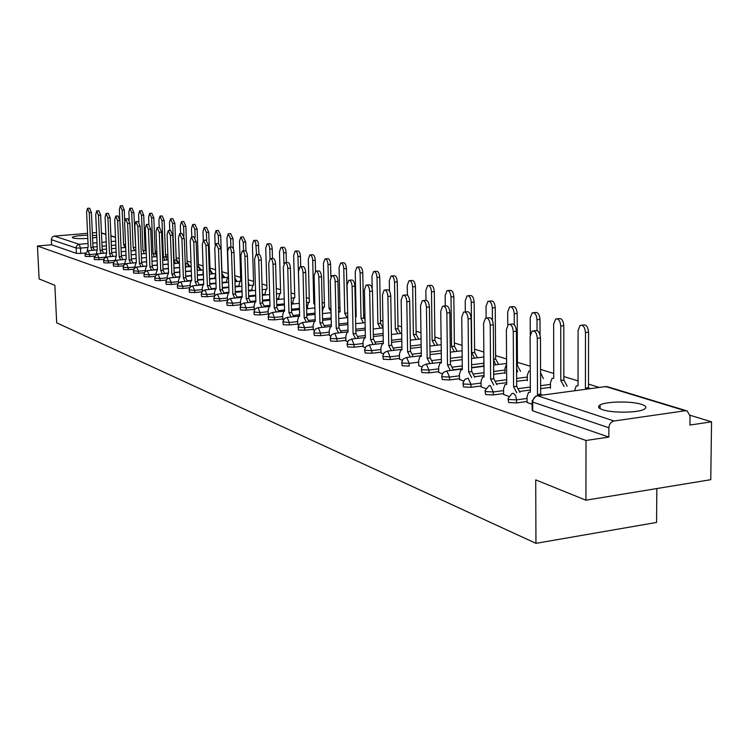 <?xml version="1.0" encoding="UTF-8"?>
<svg xmlns="http://www.w3.org/2000/svg" width="749" height="749" viewBox="0 0 749 749"><rect width="100%" height="100%" fill="white"/><g stroke="black" fill="none" stroke-linecap="round" stroke-linejoin="round"><path stroke-width="1.12" d="M508.112 399.226L508.702 402.522L516.567 402.915L516.548 399.872L508.683 399.489L508.103 398.459L511.96 393.553L513.477 393.309L515.64 395.65L516.548 399.872L527.053 398.449M485.071 391.334L485.652 394.573L493.319 394.938L493.291 391.952L485.624 391.587L485.062 390.641L488.947 385.754L490.342 385.548L493.291 391.952L503.59 390.594M462.966 383.769L463.528 386.933L471.009 387.289L470.981 384.359L463.5 384.012L462.957 383.132L464.829 379.415L468.134 378.105L470.981 384.359L481.073 383.057M441.741 376.504L442.284 379.612L449.587 379.94L449.559 377.075L442.247 376.747L441.732 375.914L443.249 372.534L446.807 370.952L449.559 377.075L459.455 375.811M421.341 369.519L421.874 372.562L429.008 372.88L428.971 370.062L421.837 369.753L421.331 368.985L422.839 365.615L426.312 364.08L428.971 370.062L438.68 368.854M401.726 362.806L402.241 365.784L409.207 366.092L409.169 363.331L402.194 363.031L401.717 362.31L403.205 358.949L406.604 357.47L409.169 363.331L418.691 362.16M382.833 356.337L383.338 359.267L390.154 359.557L390.107 356.842L383.291 356.561L382.833 355.887L384.312 352.545L387.626 351.103L390.107 356.842L399.46 355.719M364.651 350.111L365.137 352.985L371.804 353.256L371.747 350.598L365.081 350.326L364.641 349.689L366.102 346.375L369.351 344.971L371.747 350.598L380.941 349.511M347.115 344.109L347.592 346.927L354.118 347.19L354.062 344.577L347.536 344.315L347.105 343.725L348.557 340.43L351.74 339.063L354.062 344.577L363.087 343.529M330.206 338.323L330.665 341.085L337.05 341.338L336.994 338.763L330.609 338.52L330.197 337.968L331.629 334.7L334.747 333.371L336.994 338.763L345.86 337.752M313.887 332.734L314.327 335.449L320.591 335.692L320.525 333.165L314.271 332.931L313.878 332.406L315.292 329.167L318.344 327.865L320.525 333.165L329.242 332.182M298.121 327.341L298.561 330.009L304.684 330.234L304.628 327.753L298.111 327.041L299.516 323.821L302.512 322.557L304.628 327.753L313.194 326.807M282.888 322.126L283.309 324.748L289.32 324.972L289.254 322.519L282.888 321.845L284.264 318.662L287.204 317.426L289.254 322.519L297.69 321.602M268.17 317.08L268.573 319.664L274.471 319.87L274.396 317.464L268.161 316.827L269.528 313.672L272.402 312.455L274.396 317.464L282.701 316.574M253.92 312.211L254.314 314.749L260.1 314.945L260.025 312.576L253.911 311.968L254.96 309.168L257.544 307.68L258.087 307.661L260.025 312.576L268.189 311.715M240.129 307.493L240.513 309.983L246.187 310.17L246.121 307.839L240.12 307.268L241.45 304.178L244.23 303.008L246.121 307.839L254.154 307.006M226.778 302.914L227.153 305.367L232.724 305.555L232.649 303.261L226.769 302.718L227.79 299.965L230.336 298.523L232.649 303.261L240.56 302.446M213.84 298.486L214.205 300.901L219.672 301.079L219.597 298.814L213.83 298.299L214.832 295.574L217.36 294.16L219.597 298.814L227.387 298.027M201.294 294.198L201.65 296.567L207.024 296.735L206.939 294.507L201.284 294.02L202.277 291.324L204.777 289.929L206.939 294.507L214.617 293.739M189.123 290.032L189.469 292.372L194.749 292.531L194.674 290.331L189.123 289.872L190.096 287.204L192.577 285.828L194.674 290.331L202.239 289.591M177.316 285.987L177.653 288.29L182.85 288.449L182.765 286.287L177.316 285.837L178.281 283.197L180.734 281.849L182.765 286.287L190.218 285.556M165.857 282.073L166.184 284.33L171.287 284.48L171.212 282.345L165.857 281.924L166.812 279.321L169.237 277.982L171.212 282.345L178.552 281.643M154.734 278.263L155.052 280.491L160.071 280.632L159.986 278.534L154.725 278.132L155.661 275.548L158.076 274.228L159.986 278.534L167.233 277.842M143.92 274.555L144.229 276.756L149.163 276.896L149.079 274.817L143.911 274.434L144.838 271.878L147.225 270.586L149.079 274.817L156.223 274.153M133.406 270.96L133.715 273.123L138.565 273.254L138.481 271.213L133.406 270.848L134.314 268.32L136.683 267.047L138.481 271.213L145.531 270.558M123.192 267.468L123.482 269.593L128.257 269.724L128.173 267.702L123.182 267.356L124.081 264.856L126.431 263.601L128.173 267.702L135.129 267.065M113.249 264.06L113.539 266.167L118.239 266.288L118.155 264.294L113.239 263.957L114.129 261.485L116.451 260.249L118.155 264.294L125.008 263.676M103.568 260.755L103.858 262.824L108.483 262.936L108.399 260.98L103.568 260.652L104.448 258.208L106.742 256.982L108.399 260.98L115.168 260.371M94.149 257.525L94.43 259.575L98.99 259.678L98.905 257.74L94.149 257.441L97.295 253.808L98.905 257.74L105.581 257.15M84.983 254.388L85.255 256.401L89.749 256.514L89.655 254.594L84.983 254.304L88.092 250.718L89.655 254.594L96.256 254.023M96.677 235.645L92.445 235.27M87.661 235.233C79.029 235.504 73.87 236.207 72.204 237.339L72.878 237.967C75.705 238.669 80.686 238.837 87.811 238.454M641.35 404.31C631.267 400.94 605.885 401.361 600.071 404.984C597.356 406.613 598.236 408.205 602.711 409.75C612.336 413.176 638.101 412.868 644.14 409.263C647.099 407.54 646.162 405.892 641.35 404.31M585.924 500.192L535.722 479.875L535.947 543.343L56.699 322.838L54.855 285.303L39.117 278.937L37.45 246L586.008 440.478L585.924 500.192L710.773 479.697L711.55 421.846L690.016 415.246M599.331 387.439L588.489 384.115M578.05 380.913L563.828 376.55M553.736 373.451L540.572 369.416M530.226 366.252L517.437 362.329M506.558 358.986L495.595 355.625M483.845 352.03L474.585 349.184M462.049 345.345L454.362 342.986M441.105 338.923L434.879 337.013M420.966 332.743L416.098 331.255M401.586 326.798L397.981 325.703M382.926 321.078L380.501 320.338M364.941 315.563L363.621 315.16M356.093 312.857L355.447 312.651M339.971 307.914L338.501 307.455M324.373 303.13L322.145 302.446M309.29 298.505L306.341 297.596M294.685 294.02L291.061 292.915M280.538 289.685L276.297 288.384M266.831 285.481L262 284.002M253.537 281.409L248.162 279.761M240.644 277.458L234.765 275.651M228.127 273.619L221.901 271.709M215.525 269.752L209.973 268.048M203.073 265.932L198.382 264.491M190.995 262.225L187.119 261.045M179.264 258.63L176.165 257.684M167.879 255.147L165.51 254.417M156.822 251.748L155.137 251.233M146.074 248.453L145.044 248.144M656.836 488.554L656.564 522.446L535.947 543.343M92.576 238.023L96.752 237.302M711.55 421.846L689.941 425.048L690.044 415.929L687.151 410.958L685.185 410.752L614.04 421.013C610.922 421.827 609.209 424.084 608.881 427.773L532.717 402.073L532.118 400.987L535.956 396.043L537.604 395.762L614.04 421.013M586.008 440.478L608.853 437.088L608.881 427.773M85.18 253.031L80.742 253.424L80.489 248.097L76.061 247.994L51.363 239.661L51.4 238.922L52.43 236.974L54.031 236.132L87.577 233.332M92.342 232.939L96.537 232.593M51.363 239.661L51.615 244.792L37.45 246M248.153 302.568L246.206 298.608L244.895 256.364C244.577 252.759 243.697 250.962 242.255 250.952L240.906 255.24L242.227 297.297L241.609 297.269L240.513 300.864L240.607 305.32M282.776 319.523L283.394 319.842M297.765 324.617L298.636 325.019M313.269 329.878L314.402 330.375M329.317 335.318L330.74 335.917M345.935 340.964L347.658 341.666M363.153 346.806L365.203 347.62M380.998 352.863L383.404 353.8M399.517 359.146L402.297 360.213M418.747 365.671L421.93 366.879M438.717 372.45L442.341 373.817M459.493 379.5L463.575 381.026M481.101 386.83L485.689 388.534M503.609 394.47L508.74 396.361M527.071 402.428L532.127 404.301M527.062 401.483L516.567 402.915M550.487 387.327L540.628 388.637M530.329 390.014L519.843 391.409M503.609 393.571L493.319 394.938M527.305 379.949L516.66 381.335M506.708 382.636L496.774 383.928M481.101 385.969L471.009 387.289M505.041 372.852L493.666 374.303M484.051 375.539L474.623 376.738M459.483 378.676L449.587 379.94M483.629 366.036L471.608 367.544M462.292 368.705L453.342 369.828M438.708 371.663L429.008 372.88M399.507 358.425L390.154 359.557M380.988 352.17L371.804 353.256M363.134 346.141L354.118 347.19M345.916 340.327L337.05 341.338M329.307 334.709L320.591 335.692M313.26 329.288L304.684 330.234M297.756 324.045L289.32 324.972M282.766 318.98L274.471 319.87M268.264 314.074L260.1 314.945M254.229 309.337L246.187 310.17M240.635 304.74L232.724 305.555M227.462 300.283L219.672 301.079M214.532 295.986L207.024 296.735M201.912 291.82L194.749 292.531M189.684 287.775L182.85 288.449M177.822 283.852L171.287 284.48M166.315 280.032L160.071 280.632M155.146 276.325L149.163 276.896M144.285 272.72L138.565 273.254M133.743 269.219L128.257 269.724M123.491 265.811L118.239 266.288M113.52 262.487L108.483 262.936M103.811 259.257L98.99 259.678M94.374 256.102L89.749 256.514M608.853 437.088L532.745 410.827L532.146 409.712L532.118 401.81M51.615 244.792L76.314 253.321L80.742 253.424M92.174 250.363L90.844 247.423L93.082 247.273L94.318 250.175M87.67 208.353L89.655 208.194L91.415 212.566L92.988 247.245M90.844 247.423L89.262 212.735L87.511 208.362L86.594 211.986L88.176 246.543L87.165 250.962M120.851 243.743L119.381 209.439L120.355 205.835L122.153 210.169L123.622 244.605L124.98 247.516M120.523 205.825L122.471 205.675L124.278 210.001L124.727 220.693M123.707 244.633L125.56 244.474L123.622 244.605M101.396 253.452L100.038 250.456L102.304 250.297L103.568 253.265M96.846 210.872L98.84 210.712L100.647 215.141L102.21 250.269M100.038 250.456L98.465 215.319L96.668 210.881L95.732 214.551L97.304 249.548L96.256 254.098M110.88 256.617L109.485 253.565L111.77 253.405L113.071 256.42M106.255 213.456L108.268 213.296L110.122 217.79L111.676 253.368M109.485 253.565L107.922 217.968L106.068 213.465L105.103 217.173L106.667 252.638L105.59 257.328M134.567 250.541L133.172 247.573L131.721 212.697L129.877 208.297L128.875 211.939L129.212 219.981M130.054 208.288L132.011 208.138L133.865 212.529L135.719 247.629M135.307 247.385L133.172 247.573M144.417 253.649L142.975 250.615L141.542 215.291L139.642 210.834L138.621 214.514L138.921 221.816M139.838 210.815L141.804 210.666L143.705 215.113L145.137 250.428L146.214 251.861M145.137 250.428L142.975 250.615M120.608 259.875L119.175 256.757L121.394 256.561L122.827 259.678M115.926 216.105L117.958 215.946L119.859 220.506L121.394 256.561M119.175 256.757L117.63 220.683L115.73 216.124L114.737 219.878L116.292 255.812L115.177 260.652M130.607 263.217L129.137 260.043L131.384 259.837L132.854 263.011M125.86 218.839L127.901 218.671L129.858 223.296L131.384 259.837M129.137 260.043L127.602 223.483L125.654 218.858L124.634 222.65L126.178 259.06L124.952 262.234L125.027 264.069M140.887 266.653L139.38 263.414L141.748 263.245L143.162 266.447M136.075 221.638L138.125 221.479L140.138 226.17L141.655 263.208M139.38 263.414L137.863 226.357L135.85 221.657L134.811 225.505L136.337 262.412L135.063 265.614L135.148 267.599M154.519 256.832L153.049 253.752L151.626 217.95L149.678 213.437L148.62 217.163L148.911 224.344M149.875 213.418L151.86 213.259L153.817 217.772L155.23 253.555L157.009 256.589M155.23 253.555L153.049 253.752M164.902 260.109L163.394 256.963L161.99 220.693L159.977 216.105L158.9 219.878L159.191 227.34M160.202 216.087L162.196 215.927L164.2 220.506L165.595 256.767L167.111 259.912M165.595 256.767L163.394 256.963M175.566 263.479L174.021 260.268L172.635 223.502L170.575 218.848L169.461 222.668L169.761 230.439M170.8 218.83L172.813 218.671L174.873 223.314L176.249 260.062L177.803 263.274M176.249 260.062L174.021 260.268M151.457 270.192L149.912 266.887L152.206 266.672L153.751 269.977M146.579 224.522L148.639 224.354L150.708 229.119L152.206 266.672M149.912 266.887L148.405 229.316L146.345 224.55L145.269 228.436L146.776 265.848L145.465 269.088L145.559 271.232M186.538 266.944L185.228 263.779M183.926 235.954L183.58 226.395L181.455 221.676L180.322 225.533L180.621 233.632M181.707 221.648L183.72 221.489L185.846 226.207L187.203 263.451L188.795 266.728M187.203 263.451L185.228 263.639M162.327 273.834L160.745 270.455L163.17 270.267L164.658 273.61M157.384 227.49L159.453 227.322L161.587 232.162L163.067 270.239M160.745 270.455L159.256 232.349L157.131 227.518L156.026 231.45L157.515 269.387L156.167 272.664L156.26 274.986M197.82 270.501L197.099 268.03M195.133 237.573L194.834 229.363L192.652 224.578L191.482 228.482L191.791 236.927M192.914 224.55L194.946 224.382L197.127 229.175L198.466 266.944L200.105 270.286M198.466 266.944L197.071 267.075M173.515 277.579L171.886 274.125L174.236 273.9L175.875 277.355M168.497 230.542L170.585 230.374L172.776 235.28L174.236 273.9M171.886 274.125L170.416 235.486L168.235 230.57L167.093 234.549L168.562 273.029L167.167 276.344L167.27 278.862M206.687 240.195L206.424 232.424L204.168 227.565L202.97 231.516L203.279 240.448M203.222 270.314L202.895 274.789M204.449 227.537L206.49 227.368L208.737 232.227L210.057 270.529L211.733 273.947M210.057 270.529L209.271 270.604M185.04 281.437L183.365 277.907L185.743 277.673L187.419 281.203M179.947 233.688L182.044 233.51L184.301 238.5L185.743 277.673M183.365 277.907L181.913 238.706L179.657 233.716L178.487 237.742L179.947 276.774L178.496 280.135L178.599 282.869M218.605 243.5L218.343 235.579L216.03 230.636L214.794 234.634L215.141 244.951M215.646 273.301L214.645 278.581M216.33 230.608L218.371 230.439L220.693 235.373L221.985 274.218L223.708 277.71M196.903 285.406L195.18 281.793L197.699 281.605L199.318 285.172M191.735 236.927L193.841 236.75L196.172 241.815L197.586 281.568M195.18 281.793L193.757 242.021L191.426 236.956L190.227 241.038L191.66 280.632L191.154 280.603L190.162 284.03L190.274 287.007M230.889 247.114L230.617 238.819L228.23 233.8L226.966 237.854L228.248 277.121L227.724 277.083L226.675 280.491L226.741 282.504M228.557 233.772L230.598 233.594L232.995 238.613L233.323 248.79M234.849 278.375L236.038 281.596M209.13 289.498L207.351 285.809L209.795 285.566L211.574 289.264M203.887 240.26L205.994 240.083L208.4 245.232L209.795 285.566M207.351 285.809L205.956 245.447L203.559 240.298L202.314 244.427L203.728 284.611L203.194 284.583L202.183 288.047L202.296 291.305M243.537 250.831L243.266 242.161L240.803 237.059L239.502 241.169L240.757 281.006L240.204 280.978L239.137 284.423L239.203 286.53M241.15 237.03L243.2 236.853L245.672 241.946L245.962 251.168M248.284 283.637L248.734 285.594M221.732 293.72L219.906 289.938L222.369 289.694L224.204 293.477M216.414 243.706L218.53 243.519L221.011 248.752L222.369 289.694M219.906 289.938L218.53 248.968L216.058 243.734L214.785 247.919L216.161 288.711L215.609 288.674L214.57 292.194L214.691 295.761M256.579 254.679L255.652 242.17L253.761 240.42L252.422 244.577L253.649 285.013L253.068 284.985L251.973 288.468L252.038 290.696M254.136 240.392L256.935 240.326L258.265 242.461L259.004 254.463M234.737 298.074L232.855 294.207L235.345 293.954L237.236 297.821M229.334 247.254L231.45 247.067C232.845 247.086 233.707 248.855 234.016 252.385L235.345 293.954M232.855 294.207L231.507 252.61C231.198 249.08 230.346 247.31 228.951 247.282L227.64 251.524L228.997 292.934L228.408 292.906L227.34 296.464L227.462 300.396M270.024 258.705L269.752 249.155C269.443 245.663 268.563 243.902 267.121 243.893L265.745 248.097L266.934 289.142L266.326 289.114L265.202 292.644L265.268 294.984M267.515 243.856L269.574 243.668C271.026 243.687 271.906 245.438 272.215 248.93L272.486 258.424M246.206 298.608L248.865 298.392L250.681 302.315M242.657 250.915L244.783 250.718C246.234 250.728 247.114 252.535 247.442 256.13L248.734 298.345M283.918 263.685L283.618 252.816C283.309 249.248 282.401 247.47 280.903 247.47L279.489 251.73L280.641 293.402L279.995 293.374L278.843 296.95L278.909 299.413M281.324 247.432L283.384 247.245C284.892 247.245 285.8 249.024 286.109 252.591L286.38 262.534M262 307.212L259.997 303.148L262.562 302.886L264.566 306.95M256.43 254.697L258.545 254.501C260.053 254.491 260.961 256.327 261.298 259.997L262.562 302.886M259.997 303.148L258.723 260.24C258.396 256.561 257.478 254.726 255.98 254.735L254.604 259.079L255.886 301.791L255.231 301.772L254.108 305.405L254.248 309.946M299.197 299.16L297.933 256.598C297.615 252.956 296.679 251.14 295.125 251.158L293.664 255.475L294.788 297.793L294.104 297.774L292.925 301.388L292.99 303.982M295.583 251.112L297.643 250.924C299.197 250.915 300.134 252.722 300.461 256.364L300.724 266.784M276.306 312.005L274.237 307.839L276.971 307.614L278.9 311.734M270.642 258.602L272.767 258.405C274.321 258.377 275.267 260.24 275.613 263.994L276.83 307.567M274.237 307.839L273.001 264.238C272.664 260.483 271.718 258.611 270.164 258.639L268.741 263.049L269.996 306.444L269.303 306.416L268.142 310.105L268.282 314.711M314.814 304.487L313.784 303.701L312.717 260.502C312.389 256.785 311.415 254.941 309.805 254.969L308.307 259.341L309.384 302.334L308.663 302.315L307.455 305.966L307.521 308.71M310.301 254.922L312.352 254.735C313.971 254.697 314.945 256.542 315.273 260.268L315.544 271.232M314.786 303.598L313.784 303.701M291.089 316.967L288.964 312.689L291.586 312.408L293.72 316.687M285.341 262.637L287.457 262.431C289.077 262.384 290.06 264.285 290.406 268.123L291.586 312.408M288.964 312.689L287.766 268.376C287.419 264.537 286.436 262.637 284.817 262.684L283.356 267.14L284.573 311.247L283.834 311.219L282.654 314.954L282.785 319.636M331.011 311.518L329.008 308.429L327.996 264.537C327.65 260.736 326.648 258.854 324.972 258.911L323.437 263.339L324.467 307.024L323.708 307.006L322.463 310.704L322.529 313.588M325.506 258.854L327.556 258.667C329.232 258.611 330.243 260.493 330.581 264.294L330.871 276.812M330.936 308.232L329.008 308.429M306.378 322.098L304.178 317.707L306.837 317.417L309.047 321.808M300.536 266.803L302.643 266.607C304.328 266.532 305.349 268.47 305.704 272.402L306.837 317.417M304.178 317.707L303.027 272.655C302.671 268.722 301.65 266.794 299.974 266.859L298.477 271.381L299.637 316.209L298.86 316.19L297.643 319.963L297.774 324.729M347.012 317.67L344.755 313.325L343.782 268.713C343.435 264.818 342.387 262.908 340.645 262.983L339.072 267.468L340.055 311.865L338.614 312.464M341.235 262.927L343.267 262.73C345.008 262.656 346.057 264.566 346.403 268.46L347.658 313.148M347.358 313.045L344.755 313.325M322.201 327.407L319.926 322.894L322.622 322.594L324.897 327.107M316.256 271.129L318.353 270.923C320.104 270.829 321.162 272.795 321.527 276.821L322.622 322.594M319.926 322.894L318.821 277.083C318.456 273.057 317.398 271.091 315.647 271.185L314.112 275.763L315.226 321.34L314.393 321.33L313.157 325.15L313.279 329.991M363.359 322.847L361.027 318.381L360.119 273.029C359.754 269.041 358.668 267.093 356.861 267.196L355.241 271.737L356.178 316.874L355.532 316.799M357.498 267.131L359.511 266.944C361.327 266.841 362.413 268.779 362.769 272.767L363.677 318.091L365.006 319.233M363.677 318.091L361.027 318.381M338.576 332.902L336.226 328.259L339.119 328.006L341.31 332.593M332.537 275.595L334.616 275.389C336.441 275.267 337.537 277.27 337.921 281.39L338.96 327.959M336.226 328.259L335.178 281.671C334.794 277.542 333.689 275.538 331.873 275.66L330.29 280.304L331.358 326.658L330.478 326.648L329.204 330.515L329.326 335.44M380.286 328.202L377.88 323.624L377.019 277.486C376.653 273.404 375.521 271.428 373.639 271.559L371.972 276.156L372.216 288.665M374.322 271.484L376.316 271.297C378.208 271.166 379.34 273.142 379.715 277.224L380.558 323.325L382.973 327.903M380.558 323.325L377.88 323.624M355.541 338.595L353.107 333.82L356.047 333.558L358.312 338.276M349.399 280.229L351.45 280.023C353.359 279.864 354.502 281.905 354.895 286.137L355.878 333.511M353.107 333.82L352.114 286.418C351.721 282.186 350.579 280.145 348.678 280.295L347.059 284.994L348.06 332.163L347.124 332.163L345.832 336.076L345.935 341.085M397.813 333.754L395.322 329.045L394.526 282.111C394.143 277.926 392.972 275.913 391.006 276.072L389.302 280.735L389.48 291.136M391.755 275.997L393.721 275.801C395.697 275.641 396.867 277.654 397.251 281.839L398.037 328.736L400.528 333.445M398.037 328.736L395.322 329.045M373.124 344.503L370.605 339.587L373.582 339.316L375.932 344.175M366.888 285.023L368.911 284.826C370.895 284.629 372.094 286.708 372.496 291.052L373.414 339.26M370.605 339.587L369.678 291.342C369.266 286.998 368.077 284.92 366.092 285.107L364.426 289.872L365.381 337.865L364.379 337.874L363.05 341.834L363.153 346.927M415.976 339.512L413.392 334.663L412.671 286.904C412.268 282.607 411.042 280.557 408.991 280.753L407.25 285.472L407.409 295.2M409.815 280.669L411.753 280.472C413.804 280.276 415.03 282.326 415.433 286.624L416.144 334.344L418.728 339.194M416.144 334.344L413.392 334.663M391.362 350.635L388.75 345.57L391.783 345.289L394.208 350.298M385.023 290.003L387.008 289.807C389.087 289.573 390.332 291.689 390.753 296.145L391.605 345.233M388.75 345.57L387.888 296.445C387.467 291.979 386.222 289.863 384.153 290.097L382.449 294.919L383.329 343.782L382.262 343.8L380.904 347.798L380.998 352.985M434.804 345.486L432.136 340.477L431.48 291.876C431.068 287.457 429.786 285.369 427.642 285.612L425.863 290.387L426.003 300.18M428.55 285.519L430.441 285.322C432.585 285.088 433.868 287.167 434.28 291.586L434.916 340.158L437.594 345.149M434.916 340.158L432.136 340.477M410.293 357.001L407.587 351.768L410.658 351.487L413.186 356.646M403.851 295.181L405.789 294.975C407.962 294.694 409.263 296.847 409.703 301.435L410.48 351.421M407.587 351.768L406.801 301.744C406.361 297.156 405.059 295.003 402.887 295.275L401.155 300.162L401.96 349.914L400.818 349.952L399.432 353.996L399.517 359.277M454.334 351.684L451.572 346.525L451.001 297.035C450.57 292.494 449.231 290.369 446.994 290.649L445.168 295.49L445.299 305.966M447.986 290.546L449.821 290.35C452.068 290.069 453.407 292.194 453.838 296.726L454.4 346.188L457.162 351.337M454.4 346.188L451.572 346.525M429.954 363.611L427.155 358.219L430.272 357.919L432.885 363.256M423.41 300.546L425.292 300.349C427.567 300.021 428.934 302.212 429.392 306.931L430.085 357.863M427.155 358.219L426.443 307.249C425.984 302.53 424.617 300.33 422.352 300.658L420.573 305.611L421.303 356.29L420.077 356.337L418.672 360.428L418.747 365.802M474.613 358.125L471.748 352.798L471.261 302.381C470.812 297.718 469.417 295.546 467.076 295.883L465.213 300.789L465.326 311.893M468.162 295.771L469.941 295.574C472.291 295.237 473.696 297.409 474.145 302.072L474.613 352.442L477.488 357.769M474.613 352.442L471.748 352.798M450.383 370.493L447.481 364.913L450.655 364.613L453.36 370.118M443.745 306.135L445.552 305.938C447.939 305.545 449.372 307.783 449.849 312.642L450.458 364.548M447.481 364.913L446.863 312.979C446.385 308.111 444.953 305.873 442.575 306.257L440.758 311.266L441.404 362.909L440.084 362.975L438.652 367.104L438.727 372.59M495.688 364.81L493.563 359.707M492.421 320.385L492.327 307.942C491.85 303.139 490.389 300.929 487.927 301.323L486.026 306.285L486.129 317.922M483.91 359.164L483.629 366.327M489.134 301.192L490.838 301.004C493.301 300.611 494.771 302.811 495.239 307.624L495.623 358.949L498.6 364.454M495.623 358.949L493.554 359.202M471.645 377.655L468.631 371.878L471.851 371.57L474.669 377.262M464.895 311.94L466.627 311.753C469.127 311.294 470.634 313.569 471.14 318.587L471.645 371.495M468.631 371.878L468.106 318.934C467.601 313.906 466.103 311.631 463.603 312.09L461.749 317.155L462.311 369.8L460.888 369.884L459.437 374.051L459.493 379.64M517.596 371.776L516.585 367.974M514.282 324.823L514.226 313.728C513.73 308.766 512.194 306.519 509.61 306.987L507.672 312.005L507.756 324.926M506.586 364.117L505.004 368.283L505.041 373.377M510.94 306.837L512.559 306.659C515.143 306.191 516.688 308.438 517.184 313.4L517.456 365.709L520.546 371.392M517.456 365.709L516.576 365.821M493.778 385.098L490.642 379.134L493.919 378.807L496.84 384.696M486.925 317.997L488.554 317.81C491.185 317.267 492.767 319.589 493.301 324.776L493.703 378.741M490.642 379.134L490.221 325.132C489.696 319.945 488.114 317.613 485.492 318.156L483.601 323.278L484.06 376.962L482.525 377.075L481.055 381.278L481.101 386.98M530.245 370.97L528.822 371.139L527.287 375.315L527.315 380.717M537.042 330.524L537.005 319.748C536.49 314.627 534.87 312.333 532.164 312.876L530.198 317.951L530.264 334.447M533.644 312.707L535.151 312.539C537.876 311.996 539.495 314.28 540.01 319.402L540.057 334.859M540.581 372.88L543.381 378.62M516.838 392.86L513.58 386.69L516.679 386.278L519.946 392.448M509.882 324.298L511.398 324.13C514.17 323.493 515.827 325.862 516.389 331.227L516.679 386.278M513.58 386.69L513.271 331.592C512.709 326.227 511.043 323.858 508.281 324.486L506.371 329.654L506.717 384.424L505.06 384.565L503.571 388.806L503.609 394.62M564.128 386.55L560.804 380.473L560.739 326.021C560.196 320.722 558.492 318.381 555.636 319.018L553.642 324.148L553.736 378.273L552.032 378.423L550.478 382.627L550.487 388.357M557.284 318.831L558.679 318.671C561.535 318.035 563.239 320.366 563.791 325.665L563.838 380.071L567.162 386.147M563.838 380.071L560.804 380.473M539.018 395.566L537.492 394.564L540.647 394.143L542.173 395.144M533.831 330.88L535.198 330.721C538.119 329.981 539.879 332.387 540.469 337.949L540.647 394.143M537.492 394.564L537.305 338.333C536.705 332.771 534.955 330.356 532.043 331.086L530.105 336.31L530.339 392.204L528.532 392.382L527.043 396.652L527.071 402.578M586.982 389.096L585.418 388.113L585.484 332.556C584.894 327.06 583.106 324.692 580.091 325.431L578.078 330.599L578.05 385.829L576.196 386.016L574.642 390.763M581.936 325.216L583.181 325.066C586.186 324.326 587.984 326.695 588.574 332.182L588.489 387.701L590.062 388.684M588.489 387.701L585.418 388.113M685.185 410.752L605.726 386.568L537.604 395.762C534.627 396.502 532.998 398.608 532.717 402.073L532.745 410.827M115.823 245.054L111.329 245.438M106.377 245.869L102.033 246.243M97.173 246.655L92.979 247.02M87.249 247.516L80.489 248.097L79.188 244.277L88.045 243.528M92.801 243.125L96.995 242.76M101.855 242.348L106.199 241.983M111.161 241.562L115.655 241.178M115.496 237.396L110.918 236.001M105.871 234.465L101.443 233.126M54.387 236.085L79.188 244.277L77.175 245.204L76.192 246.842L76.314 253.321M550.487 384.387L540.619 385.688M530.311 387.055L519.001 388.553M527.296 377.065L516.641 378.442M506.689 379.734L496.007 381.119M505.023 370.025L493.647 371.467M484.023 372.693L473.93 373.976M483.601 363.256L471.58 364.754M462.264 365.915L452.714 367.104M462.17 356.842L450.383 358.284M441.358 359.389L432.304 360.494M441.255 350.701L430.001 352.049M421.256 353.097L412.671 354.127M421.135 344.765L410.396 346.038M401.913 347.04L393.759 347.995M401.782 339.044L391.512 340.233M383.282 341.188L375.53 342.087M383.142 333.502L373.33 334.625M365.334 335.533L357.956 336.376M365.184 328.156L355.784 329.204M348.023 330.075L341.001 330.871M347.864 322.978L338.866 323.971M331.311 324.804L324.626 325.543M331.161 317.969L322.529 318.905M315.189 319.701L308.803 320.394M315.02 313.119L306.753 314M299.6 314.767L293.505 315.423M307.493 307.567L306.594 307.661M299.431 308.419L291.501 309.253M284.536 309.992L278.722 310.601M292.962 302.971L291.342 303.139M284.367 303.86L276.756 304.656M269.958 305.358L264.406 305.938M278.89 298.514L276.587 298.748M269.79 299.45L262.478 300.199M255.858 300.873L250.541 301.426M265.24 294.198L262.309 294.497M255.69 295.162L248.659 295.874M242.199 296.529L237.115 297.044M252.02 290.013L248.49 290.359M242.03 291.005L235.28 291.679M228.969 292.307L224.101 292.793M239.184 285.949L235.102 286.352M228.801 286.97L222.303 287.607M216.152 288.215L211.48 288.674M226.732 282.008L222.135 282.448M215.974 283.047L209.729 283.656M203.709 284.246L199.243 284.676M214.635 278.179L209.551 278.665M203.541 279.246L197.521 279.817M191.65 280.388L187.362 280.8M202.885 274.462L197.352 274.986M191.472 275.538L185.677 276.091M179.938 276.634L175.828 277.027M191.304 270.857L185.509 271.4M179.76 271.943L174.18 272.467M168.01 273.048L164.621 273.366M179.591 267.402L174.011 267.917M168.394 268.442L163.01 268.938M156.841 269.509L153.732 269.799M168.225 264.032L162.842 264.528M157.346 265.034L152.159 265.511M146.036 266.073L143.143 266.335M157.178 260.755L151.991 261.223M146.607 261.719L141.608 262.169M135.55 262.721L132.845 262.965M168.057 259.66L167.102 259.837M179.114 262.627L177.785 263.133M189.984 266.017L188.767 266.522M201.163 269.5L200.058 269.996M212.65 273.085L211.686 273.572M224.475 276.774L223.642 277.242M236.647 280.566L235.954 281.015M249.183 284.48L248.631 284.901M604.125 386.793L607.626 386.784L686.646 410.808M90.929 247.451L93.082 247.273M89.262 212.735L91.415 212.566M124.278 210.001L122.153 210.169M100.132 250.484L102.304 250.297M98.465 215.319L100.647 215.141M109.569 253.593L111.77 253.405M107.922 217.968L110.122 217.79M135.4 247.413L133.266 247.601M133.865 212.529L131.721 212.697M145.231 250.456L143.078 250.643M143.705 215.113L141.542 215.291M119.269 256.785L121.488 256.589M117.63 220.683L119.859 220.506M129.24 260.072L131.478 259.875M127.602 223.483L129.858 223.296M139.483 263.451L141.748 263.245M137.863 226.357L140.138 226.17M155.333 253.583L153.142 253.78M153.817 217.772L151.626 217.95M165.698 256.795L163.488 256.991M164.2 220.506L161.99 220.693M176.352 260.1L174.124 260.296M174.873 223.314L172.635 223.502M150.015 266.916L152.309 266.71M148.405 229.316L150.708 229.119M187.316 263.489L185.228 263.676M185.846 226.207L183.58 226.395M160.848 270.483L163.17 270.267M159.256 232.349L161.587 232.162M198.579 266.972L197.071 267.112M197.127 229.175L194.834 229.363M171.998 274.162L174.348 273.937M170.416 235.486L172.776 235.28M210.169 270.567L209.28 270.651M208.737 232.227L206.424 232.424M183.477 277.935L185.855 277.71M181.913 238.706L184.301 238.5M220.693 235.373L218.343 235.579M195.292 281.83L197.699 281.605M193.757 242.021L196.172 241.815M232.995 238.613L230.617 238.819M207.473 285.846L209.907 285.612M205.956 245.447L208.4 245.232M245.672 241.946L243.266 242.161M220.028 289.985L222.5 289.741M218.53 248.968L221.011 248.752M258.742 245.391L256.308 245.606M232.976 294.245L235.476 294.001M231.507 252.61L234.016 252.385M272.215 248.93L269.752 249.155M246.337 298.654L248.865 298.392M244.895 256.364L247.442 256.13M286.109 252.591L283.618 252.816M260.137 303.195L262.693 302.933M258.723 260.24L261.298 259.997M300.461 256.364L297.933 256.598M274.377 307.886L276.971 307.614M273.001 264.238L275.613 263.994M314.795 303.654L313.925 303.748M315.273 260.268L312.717 260.502M289.105 312.736L291.736 312.455M287.766 268.376L290.406 268.123M330.936 308.288L329.157 308.476M330.581 264.294L327.996 264.537M304.328 317.754L306.987 317.464M303.027 272.655L305.704 272.402M347.517 313.091L344.905 313.372M346.403 268.46L343.782 268.713M320.076 322.941L322.772 322.641M318.821 277.083L321.527 276.821M363.836 318.147L361.187 318.437M362.769 272.767L360.119 273.029M336.385 328.315L339.119 328.006M335.178 281.671L337.921 281.39M380.717 323.371L378.039 323.671M379.715 277.224L377.019 277.486M353.275 333.876L356.047 333.558M352.114 286.418L354.895 286.137M398.206 328.783L395.491 329.092M397.251 281.839L394.526 282.111M370.774 339.643L373.582 339.316M369.678 291.342L372.496 291.052M416.322 334.4L413.57 334.709M415.433 286.624L412.671 286.904M388.928 345.626L391.783 345.289M387.888 296.445L390.753 296.145M435.103 340.215L432.313 340.542M434.28 291.586L431.48 291.876M407.774 351.833L410.658 351.487M406.801 301.744L409.703 301.435M454.587 346.244L451.759 346.581M453.838 296.726L451.001 297.035M427.342 358.275L430.272 357.919M426.443 307.249L429.392 306.931M474.81 352.507L471.945 352.854M474.145 302.072L471.261 302.381M447.687 364.978L450.655 364.613M446.863 312.979L449.849 312.642M495.829 359.014L493.554 359.295M495.239 307.624L492.327 307.942M468.837 371.944L471.851 371.57M468.106 318.934L471.14 318.587M517.671 365.774L516.576 365.915M517.184 313.4L514.226 313.728M490.857 379.2L493.919 378.807M490.221 325.132L493.301 324.776M540.01 319.402L537.005 319.748M513.805 386.765L516.913 386.353M513.271 331.592L516.389 331.227M564.063 380.146L561.038 380.539M563.791 325.665L560.739 326.021M537.726 394.639L540.881 394.217M537.305 338.333L540.469 337.949M588.733 387.776L585.652 388.197M588.574 332.182L585.484 332.556M600.061 408.636L600.071 404.984M88.251 250.709L96.537 249.988M102.173 249.501L106.517 249.117M111.47 248.687L115.964 248.303M121.02 247.863L125.682 247.451M179.133 263.152L176.221 259.238M190.003 266.616L187.175 262.599M201.181 270.183L198.438 266.073M212.679 273.853L210.029 269.649M224.503 277.636L221.947 273.329M236.675 281.53L234.821 277.43M249.211 285.547L248.237 282.064M146.13 249.96L145.109 249.679M97.464 253.799L105.89 253.059M111.638 252.553L116.132 252.16M121.188 251.711L125.851 251.308M131.009 250.849L135.841 250.428M156.887 253.49L155.202 252.778M106.929 256.973L115.496 256.214M121.357 255.69L126.019 255.278M131.178 254.819L136 254.388M141.271 253.92L146.28 253.48M167.973 257.553L165.566 255.961M116.647 260.231L125.373 259.444M131.347 258.911L136.168 258.48M141.439 258.002L146.439 257.562M151.822 257.076L157.009 256.607M126.637 263.582L135.513 262.777M141.608 262.225L146.607 261.766M151.991 261.279L157.178 260.811M162.673 260.315L168.057 259.828M136.898 267.019L145.943 266.195M152.159 265.623L157.346 265.146M162.842 264.64L168.225 264.154M173.852 263.639L179.432 263.124M147.459 270.567L156.681 269.706M163.02 269.125L168.394 268.619M174.021 268.105L179.601 267.58M185.349 267.047L191.145 266.513M158.329 274.209L167.72 273.329M174.189 272.72L179.769 272.196M185.518 271.653L191.313 271.11M197.193 270.558L203.213 269.996M169.508 277.954L179.086 277.046M185.696 276.418L191.482 275.866M197.362 275.314L203.382 274.743M209.402 274.171L215.206 273.619M181.024 281.821L190.798 280.884M197.539 280.229L203.55 279.649M209.57 279.077L215.815 278.469M221.976 277.879L227.35 277.364M192.886 285.8L202.867 284.826M209.739 284.152L215.993 283.543M222.144 282.944L228.642 282.317M234.952 281.699L239.858 281.221M205.114 289.9L215.3 288.889M222.322 288.196L228.82 287.56M235.12 286.933L241.88 286.268M248.35 285.631L252.75 285.2M217.716 294.123L228.136 293.084M235.298 292.363L242.049 291.689M248.509 291.043L255.54 290.34M262.169 289.676L266.045 289.292M230.72 298.486L241.384 297.4M248.687 296.66L255.709 295.949M262.337 295.284L269.649 294.535M276.447 293.851L279.77 293.514M244.137 302.989L255.063 301.866M262.506 301.098L269.818 300.349M276.615 299.647L284.227 298.86M291.202 298.149L293.936 297.868M257.993 307.633L269.209 306.463M276.784 305.676L284.395 304.88M291.37 304.15L299.3 303.326M306.463 302.577L308.579 302.362M272.308 312.436L283.862 311.209M291.53 310.395L299.469 309.562M306.622 308.803L314.898 307.923M322.257 307.146L323.737 306.996M287.11 317.398L299.637 316.05M306.79 315.282L315.057 314.393M322.407 313.606L331.039 312.679M338.595 311.865L340.055 311.706M302.418 322.529L315.217 321.134M322.566 320.329L331.189 319.392M338.745 318.568L347.751 317.585M355.532 316.733L356.168 316.668M318.259 327.837L331.348 326.386M338.904 325.553L347.901 324.56M355.672 323.699L365.081 322.65M334.663 333.342L348.06 331.835M355.822 330.955L365.222 329.897M373.217 328.998L383.048 327.893M351.656 339.044L365.372 337.471M373.358 336.554L383.179 335.43M391.418 334.485L401.689 333.314M369.285 344.952L383.319 343.314M391.549 342.359L401.82 341.16M410.302 340.177L421.05 338.923M387.57 351.084L401.951 349.38M410.433 348.369L421.172 347.096M429.917 346.066L441.18 344.727M406.557 357.451L421.294 355.672M430.038 354.614L441.283 353.256M450.308 352.17L462.105 350.747M426.284 364.07L441.395 362.207M450.411 361.093L462.199 359.651M471.524 358.499L483.891 356.983M446.797 370.942L462.302 369.004M471.608 367.834L483.966 366.28M493.6 365.072L506.586 363.452M606.662 386.559L604.293 386.765M115.486 237.18L110.908 235.785M105.862 234.25L101.433 232.902"/></g></svg>

